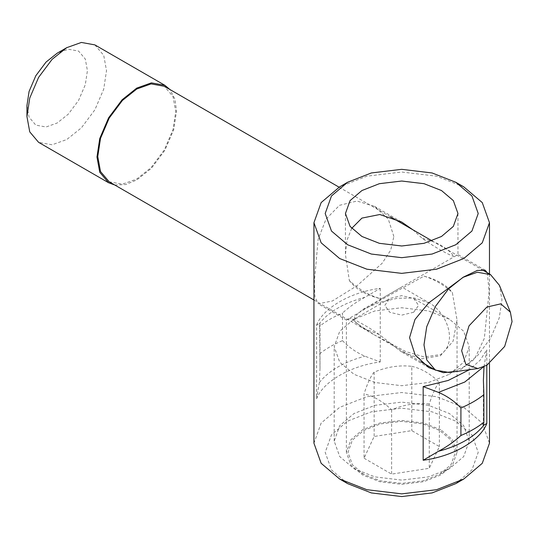 <?xml version="1.0" encoding="UTF-8"?>
<svg xmlns="http://www.w3.org/2000/svg" width="539" height="539" viewBox="0 0 539 539"><rect width="100%" height="100%" fill="white"/><g stroke="black" fill="none" stroke-linecap="round" stroke-linejoin="round"><path stroke-width="0.4" stroke-dasharray="2.69 2.02" d="M351.691 228.381L347.035 240.104L345.445 254.523L349.333 280.496C359.055 289.584 369.666 295.709 381.161 298.869L454.081 256.766C444.358 252.589 433.747 246.458 422.259 238.393L412.901 229.803M457.968 213.505L457.968 254.523L454.081 256.766C451.21 252.562 447.013 248.863 441.488 245.663C435.943 242.476 429.536 240.05 422.259 238.393M349.333 280.496C355.538 289.16 366.149 295.284 381.161 298.869M379.429 334.618C369.262 327.611 359.803 322.147 351.064 318.246L346.388 320.031L374.079 303.747L423.991 276.143C434.158 279.222 443.61 284.68 452.349 292.515L457.038 320.018L453.097 341.187L440.424 355.76L421.188 358.886L400.767 351.428L379.429 334.618L362.585 327.968L351.064 318.246M423.991 276.143C436.974 279.559 446.427 285.023 452.349 292.515M440.828 429.792L423.681 423.068L401.71 420.44L379.732 423.068L362.585 429.792L350.929 439.696L346.382 452.383L350.929 465.069L362.585 474.967L379.732 481.698L401.71 484.325L423.681 481.698L440.828 474.967L452.484 465.069L457.038 452.383L452.484 439.696L440.828 429.792M393.854 236.533L388.296 219.097L374.524 206.343L356.966 201.047L339.509 205.319L326.007 219.117L318.165 239.201L314.291 282.631L314.978 297.137L318.253 303.787L332.388 300.984L357.209 285.603L382.164 263.241L390.701 250.177L393.854 236.533M487.31 272.761L489.122 291.538L484.332 338.351L474.515 359.115L458.541 371.169M313.941 443.193L321.156 423.068L339.644 407.363L366.85 396.691L401.71 392.52L436.57 396.691L463.769 407.363L482.257 423.068L489.479 443.193M455.812 483.618L471.928 469.927L478.221 452.383L471.928 434.838L455.812 421.141L432.096 411.836L401.71 408.205L371.317 411.836L347.601 421.141L331.485 434.838L325.192 452.383L331.485 469.927L347.601 483.618M463.769 186.865L436.57 176.186L401.71 172.022L366.85 176.186L339.644 186.865M319.546 326.324C320.233 323.683 320.173 322.78 319.351 323.609L316.602 325.084L316.602 398.719L319.351 382.542L320.011 368.332L319.546 326.324C325.967 321.19 333.614 316.777 342.501 313.071L342.501 340.635C333.614 344.34 325.967 348.753 319.546 353.887M342.501 340.635C349.063 347.46 356.555 352.654 364.97 356.205L380.258 361.965C350.606 365.711 323.083 381.599 316.602 398.719M483.995 366.722L486.811 349.858L480.195 360.146L469.456 369.687M316.602 325.084C323.083 307.964 350.606 292.077 380.258 288.338L364.97 297.272C356.555 301.773 349.063 307.035 342.501 313.071M320.011 323.71L319.351 323.609C328.958 311.596 344.165 302.817 364.97 297.272M94.864 44.885L103.724 55.342L106.513 70.643L103.724 89.164L94.864 109.848L81.376 127.864L66.735 139.547L52.088 144.775L38.599 142.336M26.95 105.55L29.072 117.179L35.803 125.129L46.058 126.982L57.188 123.007L68.312 114.133L78.566 100.443L85.297 84.717L87.419 70.643L85.297 59.014L78.566 51.064L68.312 49.211L57.188 53.186M114.78 185.018L125.695 184.547L136.751 179.972L151.398 168.289L164.88 150.273L173.74 129.589L176.536 111.068L174.966 99.203L169.92 89.514M449.061 372.462L462.974 367.396L477.325 355.949L490.544 338.297L499.222 318.017L501.964 299.866L499.397 285.286M109.181 181.784L122.4 184.176L136.751 179.056L151.102 167.609L164.321 149.95L172.999 129.677L175.741 111.526L172.999 96.535L164.321 86.287M429.273 302.925L414.302 298L397.499 298.235L379.274 302.426L362.72 309.514L354.5 316.723L355.464 322.463L374.282 334.84L405.982 351.644L424.2 356.959L440.693 354.534C458.48 342.124 446.427 312.297 429.273 302.925L401.71 287.004L362.72 309.514M439.683 474.307L451.002 464.699L455.415 452.383L451.002 440.067L439.683 430.452L423.041 423.923L401.71 421.37L380.379 423.923L363.731 430.452L352.418 440.067L347.999 452.383L352.418 464.699L363.731 474.307L380.379 480.842L401.71 483.389L423.041 480.842L439.683 474.307L449.445 468.674L428.525 476.88L401.71 480.087L374.895 476.88L353.968 468.674L339.745 456.594L334.193 441.111L339.745 425.628L353.968 413.548L374.895 405.335L401.71 402.128L428.525 405.335L449.445 413.548L463.668 425.628L469.22 441.111L463.668 456.594L449.445 468.674M449.445 374.288L463.668 362.208L469.22 346.725L463.668 331.242L449.445 319.162L428.525 310.949L401.71 307.742L374.895 310.949L353.968 319.162L339.745 331.242L334.193 346.725L339.745 362.208L353.968 374.288L374.895 382.495L401.71 385.702L428.525 382.495L449.445 374.288M364.054 458.204L391.617 474.118L429.273 468.297L439.359 446.555L411.796 430.641L374.147 436.469L364.054 458.204L364.054 393.894C367.416 383.33 370.785 376.087 374.147 372.153C386.699 366.897 399.244 364.957 411.796 366.331L411.796 430.641M413.642 312.27L401.71 315.126L389.771 312.27L384.826 305.377L389.771 298.491L401.71 295.635L413.642 298.491L418.587 305.377L413.642 312.27M374.147 372.153L374.147 436.469M411.796 366.331C420.986 368.319 430.169 373.621 439.359 382.245L439.359 446.555M439.359 382.245C435.997 386.173 432.635 393.416 429.273 403.981L429.273 468.297M429.273 403.981C416.721 402.606 404.169 404.546 391.617 409.808C382.434 401.184 373.244 395.882 364.054 393.894M391.617 409.808L391.617 474.118M380.258 288.338L380.258 361.965M486.811 365.28L486.811 349.858M319.351 382.542C328.958 370.529 344.165 361.75 364.97 356.205M483.267 367.032L484.069 366.028M345.445 213.505L345.445 254.523M346.382 452.383L346.382 320.018L318.259 303.794M457.038 452.383L457.038 320.018M374.517 206.343L401.71 222.041M428.896 367.665L400.767 351.428M485.161 270.221L457.968 254.523M489.479 274.014L489.479 363.582M483.402 380.238L483.402 424.867M320.018 323.71L320.018 368.332M313.941 300.001L373.999 334.672M339.092 187.188L390.512 216.873M432.049 240.859L481.738 269.54M421.04 361.831L374.282 334.84M363.731 474.307L353.968 468.674M334.193 441.111L334.193 346.725M469.22 441.111L469.22 346.725M449.445 319.162L413.642 298.491M353.968 319.162L389.771 298.491"/><path stroke-width="0.81" d="M361.925 236.473L350.074 226.407L345.445 213.505L350.074 200.602L361.925 190.536L379.362 183.691L401.71 181.023L424.052 183.691L441.488 190.536L453.339 200.602L457.968 213.505L453.339 226.407L441.488 236.473L424.052 243.318L401.71 245.986L379.362 243.318L361.925 236.473M412.901 229.803L401.71 222.041L379.793 214.515L361.925 218.1L351.691 228.381M458.541 371.169L443.422 372.692L428.896 367.665L415.165 354.979L409.559 337.63L414.976 319.486L428.62 302.965L463.634 276.979L477.217 270.47L485.161 270.221L487.31 272.761M489.479 363.582L489.479 443.193L482.257 463.318L463.769 479.023L436.57 489.702L401.71 493.865L366.85 489.702L339.644 479.023L321.156 463.318L313.941 443.193L313.941 222.695L321.156 242.819L339.644 258.525L366.85 269.197L401.71 273.367L436.57 269.197L463.769 258.525L482.257 242.819L489.479 222.695L482.257 202.57L463.769 186.865L455.812 182.27L471.928 195.96L478.221 213.505L471.928 231.049L455.812 244.74L432.096 254.044L401.71 257.682L371.317 254.044L347.601 244.74L331.485 231.049L325.192 213.505L331.485 195.96L347.601 182.27L371.317 172.965L401.71 169.327L432.096 172.965L455.812 182.27M339.644 479.023L347.601 483.618L371.317 492.922L401.71 496.56L432.096 492.922L455.812 483.618L463.769 479.023M347.601 182.27L339.644 186.865L321.156 202.57L313.941 222.695M423.162 460.239C452.814 456.499 480.33 440.606 486.811 423.492L484.056 424.975L483.402 424.867L483.867 422.253C477.453 427.38 469.799 431.8 460.912 435.505C454.35 441.535 446.858 446.804 438.443 451.305L423.162 460.239L423.162 386.604L438.443 392.372C446.858 395.922 454.35 401.11 460.912 407.942C469.799 404.237 477.453 399.817 483.867 394.689L483.402 380.238L483.995 366.722M483.867 394.689L483.867 422.253M460.912 435.505L460.912 407.942M108.622 182.761L38.599 142.336L29.746 131.873L26.95 116.579L29.746 98.058L38.599 77.367L52.088 59.351L66.735 47.675L81.376 42.44L94.864 44.885L164.88 85.31L151.398 82.865L136.751 88.1L122.11 99.776L108.622 117.792L99.762 138.483L96.966 157.004L99.762 172.298L108.622 182.761L114.78 185.018M26.95 116.579L26.95 105.55L29.072 91.475L35.803 75.756L46.058 62.059L57.188 53.186L66.735 47.675M169.92 89.514L164.88 85.31M461.64 350.714L469.018 325.866L486.845 307.055L500.771 303.855L510.393 312.175L512.05 321.608L504.666 346.449L486.845 365.267L477.85 368.541L465.831 364.371L461.64 350.714M510.393 312.175L499.397 285.286L490.544 274.627L477.325 272.235L462.974 277.356L448.623 288.803L435.404 306.462L426.726 326.735L423.984 344.886L426.726 359.877L435.404 370.125L449.061 372.462L477.85 368.541M339.092 187.188L164.321 86.287L151.102 83.889L136.751 89.016L122.4 100.463L109.181 118.115L100.503 138.395L97.761 156.546L100.503 171.537L109.181 181.784L313.941 300.001M469.456 369.687L448.232 380.44L423.162 386.604M486.811 423.492L486.811 365.28M484.069 424.961C474.455 436.974 459.248 445.753 438.443 451.305M438.443 392.372L464.773 382.036L483.267 367.032M489.479 222.695L489.479 274.014M390.512 216.873L432.049 240.859M481.738 269.54L490.544 274.627M435.404 370.125L421.04 361.831"/></g></svg>
